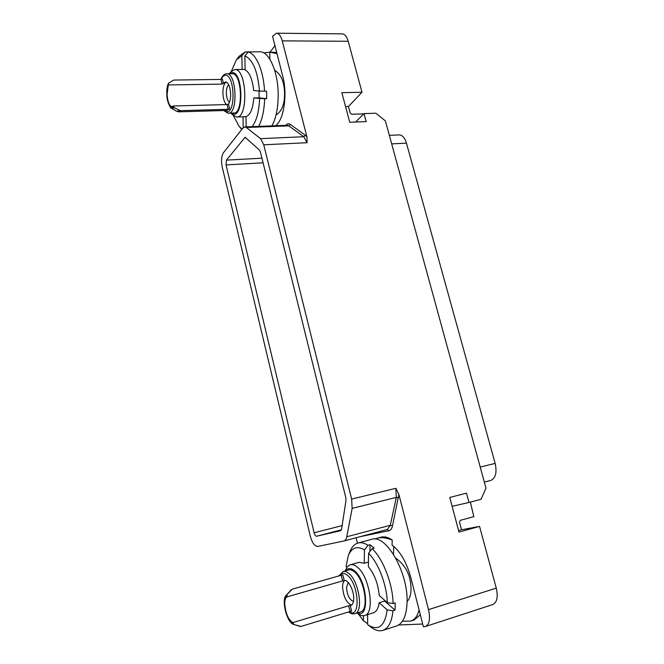 <?xml version="1.0" encoding="UTF-8"?>
<svg xmlns="http://www.w3.org/2000/svg" width="664" height="664" viewBox="0 0 664 664"><rect width="100%" height="100%" fill="white"/><g stroke="black" fill="none" stroke-linecap="round" stroke-linejoin="round"><path stroke-width="1" d="M351.638 499.087L263.749 144.785L260.562 138.651L246.344 127.496L244.767 126.907L242.858 128.061L223.428 152.77C221.419 156.098 221.021 160.862 222.232 167.054L310.287 536.097C312.196 542.903 314.678 546.356 317.732 546.455L344.018 540.969C345.38 540.562 346.301 539.16 346.782 536.753L352.152 508.367L351.638 499.087L395.868 488.314L398.881 494.381L428.521 609.618L496.274 588.13C498.232 596.911 497.054 602.389 492.754 604.555L425.483 626.501C429.475 624.409 430.479 618.782 428.521 609.618M282.241 40.869C280.88 35.972 278.971 33.416 276.523 33.2L342.134 33.872C344.79 34.08 346.815 36.553 348.21 41.284L282.241 40.869L306.984 137.066L307.075 142.71L263.749 144.785M348.21 41.284L362.004 92.255L341.852 92.686L349.729 122.242L366.171 121.62L364.005 113.602L355.647 122.018M496.274 588.13L479.557 526.394L459.007 532.105L449.769 497.444L466.485 493.161L469 502.474L481.01 499.32L485.998 488.156L385.386 120.889L375.824 113.204L364.005 113.602M392.208 540.006C386.174 537.782 381.26 537.151 377.467 538.122L381.078 537.159C384.464 536.296 388.174 537.242 392.208 540.006L392.092 545.152C400.276 551.336 406.509 562.117 410.8 577.489L423.375 626.725L425.483 626.501M357.431 543.185L356.095 537.765M377.467 538.122L375.077 539.077M402.434 621.213L410.651 621.106C414.759 619.786 417.565 616.034 419.067 609.842M395.736 558.084C406.011 565.537 411.107 576.103 411.016 589.781C410.85 595.151 409.53 599.077 407.065 601.559M398.69 624.982L422.686 624.035M420.32 614.764L414.17 619.977L410.651 621.106M345.346 570.882L345.853 569.629C346.915 566.973 348.417 565.354 350.343 564.79L359.174 562.317L364.254 563.23L364.453 549.892L367.981 545.269C364.378 542.961 361.067 542.197 358.054 542.994L371.608 539.351C385.792 533.557 408.584 572.791 407.04 602.929C406.426 615.91 402.923 623.596 396.524 625.994L382.854 630.377C379.285 631.447 375.409 630.426 371.242 627.322L368.014 624.94M382.854 630.377C388.49 628.343 391.843 621.811 392.939 610.772L395.005 610.125L395.188 606.597L395.18 602.887L393.105 603.518C392.706 583.681 383.028 558.806 372.122 548.638L374.172 548.074L370.014 544.721L369.906 551.552M363.49 615.744L363.424 620.74L366.769 623.189L367.482 622.965M384.746 600.372L384.663 601.061L395.005 610.125M357.083 613.005L358.17 613.81C360.477 615.528 362.61 616.109 364.569 615.536C375.243 613.677 369.748 576.618 357.406 567.189C354.833 565.022 352.484 564.217 350.343 564.79M392.939 610.772L387.178 609.876L379.136 602.746C378.364 608.398 376.463 611.743 373.45 612.789L364.569 615.536M379.136 602.746L384.663 601.061M368.371 566.699C374.463 574.161 378.098 583.789 379.277 595.575L387.328 602.638C386.855 584.818 378.289 562.649 368.578 553.295L368.371 566.699M372.122 548.638L368.578 553.295M364.254 563.23L368.445 562.051M363.424 620.74L358.386 613.968M387.178 609.876C384.763 626.55 378.264 631.489 367.665 624.683L367.615 614.598M358.054 542.994C354.551 543.999 351.854 546.862 349.945 551.585L348.451 555.237M367.981 545.269L370.014 544.721M387.328 602.638L393.105 603.518M364.453 549.892C357.149 545.625 351.762 547.534 348.293 555.627L346.077 566.483L347.048 567.338M345.653 570.799C347.944 567.836 350.924 567.861 354.584 570.882C367.416 580.917 369.889 619.321 357.39 612.905M348.708 569.936C350.484 569.463 352.435 570.144 354.568 571.97C364.735 579.871 369.234 610.44 360.452 611.967L354.883 613.677C363.598 612.175 359.083 581.515 348.982 573.555C346.857 571.712 344.923 571.032 343.155 571.505L348.708 569.936M350.268 605.526L351.646 611.22L350.053 611.511L348.658 605.784L350.932 605.427C352.692 604.771 353.63 602.555 353.738 598.77C354.028 590.437 348.094 579.199 344.176 580.461L286.906 596.911C285.462 597.733 284.731 599.966 284.723 603.609C285.57 613.395 288.284 619.728 292.857 622.6L293.82 624.475C287.072 623.272 280.996 599.866 286.176 595.284L287.147 594.546L286.906 596.911M293.82 624.475L301.024 626.442L350.053 611.511M287.147 594.546L292.226 589.175L342.383 574.941M344.74 580.411C343.346 581.423 342.624 583.565 342.566 586.835C343.446 596.936 346.459 603.02 351.596 605.103M300.236 626.442L294.102 624.558M348.658 605.784L292.857 622.6M353.497 601.426C349.521 599.907 347.181 595.243 346.492 587.424L348.218 582.477M479.557 526.394L461.53 529.772L459.496 522.17L460.343 520.319L473.847 516.65L470.361 502.117M340.632 530.694L341.587 529.142L345.977 500.507L345.786 497.577L260.421 152.031L259.441 150.039L245.124 137.307L226.432 160.132L226.026 164.921L314.122 532.785C314.769 535.068 315.599 536.221 316.62 536.23L340.657 530.694M275.518 125.728C283.818 120.234 287.744 94.645 282.715 76.045L272.547 36.246L276.523 33.2M276.996 53.676L269.75 52.132L263.874 52.962M276.689 52.456L269.435 52.132M270.157 52.132L274.938 45.6M274.664 70.276C281.113 74.243 284.408 82.021 284.549 93.599C284.59 104.397 281.752 111.502 276.041 114.913M276.954 114.415L276.282 113.859M274.896 71.056L275.336 70.625M242.119 69.454L241.854 55.768L245.149 51.941L259.832 51.817C269.053 51.178 278.191 71.953 278.183 94.67C278.15 107.834 276.066 118.233 271.925 125.87M258.645 126.376C262.247 119.603 264.247 110.39 264.637 98.745L266.637 98.695L266.662 94.919L266.546 91.126L264.538 91.167C263.658 71.156 256.146 53.568 248.17 52.016L250.154 52.016L248.469 51.809M259.06 91.034L259.118 97.849L266.637 98.695M230.997 113.112L232.392 114.689L236.683 117.013C248.519 118.134 246.917 68.998 234.981 69.521L245.107 69.43M264.637 98.745L253.756 97.981C252.934 108.813 250.336 115.03 245.971 116.632L246.153 126.857M253.756 97.981L259.118 97.849M245.116 69.828C249.614 72.467 252.453 79.356 253.64 90.495L259.483 91.076C257.723 71.206 252.851 59.47 244.858 55.867L245.116 69.828M248.17 52.016L244.858 55.867M247.124 51.941L247.149 53.203M229.329 73.729L230.599 72.069L234.724 69.513M243.223 127.654L243.016 116.806M242.094 129.032L239.14 126.459L233.396 115.685M259.599 98.637C259.068 111.535 256.578 120.865 252.129 126.625M245.149 51.941L238.982 56.407L236.616 59.503M259.483 91.076L264.538 91.167M241.854 55.768L236.417 59.76L231.52 71.006M229.47 73.729L232.35 72.575C243.115 72.285 243.929 116.98 233.238 114.1L231.138 113.104M232.126 73.704L232.375 73.712C242.186 73.364 243.514 113.926 233.778 113.021L228.416 113.187C238.077 114.1 236.691 73.422 226.963 73.77L232.126 73.704M180.118 110.481L180.874 110.647L178.774 111.851L226.905 110.44L229.595 108.796L228.192 109.278L227.047 104.563L228.457 104.107C229.952 102.015 230.69 98.679 230.657 94.097C230.176 86.71 228.499 82.651 225.611 81.913L222.083 84.087L168.332 84.95L167.096 94.213C167.66 101.758 169.262 105.916 171.91 106.672L173.204 105.991L174.333 107.759L171.677 108.332L176.715 111.286L180.118 110.481L174.333 107.759M180.874 110.647L228.192 109.278M168.332 84.95L168.631 83.166L173.752 80.062L220.946 79.423L222.307 78.825L223.436 83.465M226.291 82.029C224.042 83.407 222.913 87.084 222.897 93.06C223.162 98.654 224.349 102.497 226.466 104.58M227.047 104.563L173.204 105.991M229.487 102.231C227.644 100.895 226.598 97.865 226.349 93.126C226.349 88.818 227.146 86.038 228.74 84.793M363.756 113.843L351.729 114.249L350.16 112.996L348.434 106.53L345.562 106.613M362.004 92.255L348.434 106.53M458.6 530.577L461.53 529.772M469 502.474L452.134 506.317M490.737 480.454L484.33 482.081L490.737 480.454C495.634 478.254 497.112 472.577 495.153 463.414L406.451 143.133C404.791 137.755 402.334 135.016 399.097 134.908L389.353 135.356M398.881 494.381L392.466 525.954C391.826 528.718 390.648 530.304 388.938 530.719L360.369 536.628M393.711 546.389L393.528 554.357M349.148 611.785C360.643 619.719 359.224 584.801 347.562 575.406C344.168 572.584 341.479 572.7 339.495 575.771M344.176 580.461L342.807 574.833M342.632 580.934L341.254 575.273M293.023 623.313C286.715 622.359 281.129 598.065 286.74 596.206M291.654 589.574L286.176 595.284M387.278 529.49L388.938 530.719M344.143 540.928L387.328 529.474L390.299 525.29L392.466 525.954M285.794 125.338L286.059 125.031C287.371 123.57 288.774 123.355 290.276 124.375L305.282 135.207L306.984 137.066M269.75 52.132L269.833 59.204M224.291 110.514L226.482 111.71C235.72 114.158 234.923 75.09 225.636 75.298C223.868 75.231 222.357 76.609 221.104 79.414M229.595 108.796L228.457 104.107M227.86 113.154L223.726 110.531M222.083 84.087L220.946 79.423M173.337 106.58C169.079 111.959 164.481 91.989 168.2 84.37M480.213 467.049L495.153 463.414M391.685 143.88L406.451 143.133M316.62 536.23L341.421 529.806M314.122 532.785L342.126 525.597M244.51 137.672L245.788 137.614M226.432 160.132L261.948 158.19M226.026 164.921L263.085 162.796M260.562 138.651L303.772 136.726L307.075 142.71M246.344 127.496L288.798 125.853L303.772 136.726L305.282 135.207M244.767 126.907L287.13 125.288L288.798 125.853L290.276 124.375M352.152 508.367L396.3 497.386L398.508 498.05M395.868 488.314L396.3 497.386L390.299 525.29L346.782 536.753M343.155 571.505L338.806 575.962M348.525 611.976C350.791 613.71 352.908 614.275 354.883 613.677M292.226 589.175L290.309 590.553M300.41 626.484L299.73 626.318M236.683 117.013L245.971 116.715M239.339 126.683L241.779 129.43M226.714 73.762C224.316 73.804 222.357 75.696 220.838 79.423M168.258 83.598C166.921 86.926 166.481 91.234 166.938 96.512C167.087 101.783 170.889 109.269 171.677 108.332M178.774 111.851L176.715 111.286M344.018 540.969L387.328 529.474"/></g></svg>
